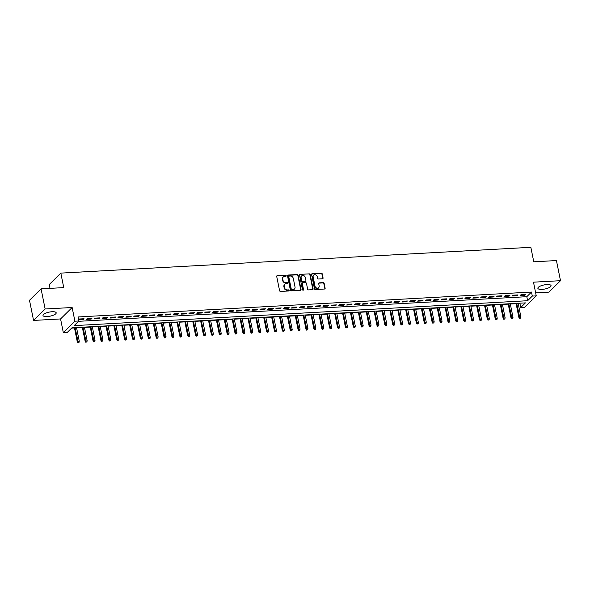 <?xml version="1.0" encoding="UTF-8"?>
<svg xmlns="http://www.w3.org/2000/svg" width="590" height="590" viewBox="0 0 590 590"><rect width="100%" height="100%" fill="white"/><g stroke="black" fill="none" stroke-linecap="round" stroke-linejoin="round"><path stroke-width="0.89" d="M286.202 275.7A0.59 0.509 45.3 0 0 285.545 275.176L277.322 275.626A0.848 0.73 45.3 0 0 276.71 276.459L279.579 290.693A0.848 0.73 45.3 0 0 280.508 291.438L288.731 290.988A0.59 0.509 45.3 0 0 289.166 290.405A0.59 0.509 45.3 0 0 288.51 289.882L287.448 289.941A2.714 2.338 45.3 0 1 284.461 287.544L284.218 286.364A2.714 2.338 45.3 0 1 284.793 284.292A2.714 2.338 45.3 0 1 286.187 283.694L287.249 283.635A0.59 0.509 45.3 0 0 287.684 283.053A0.59 0.509 45.3 0 0 287.028 282.529L285.966 282.588A2.714 2.338 45.3 0 1 282.979 280.191L282.735 279.011A2.714 2.338 45.3 0 1 283.311 276.939A2.714 2.338 45.3 0 1 284.705 276.341L285.767 276.282A0.59 0.509 45.3 0 0 286.202 275.7M285.877 276.268A0.59 0.509 45.3 0 0 285.236 275.486L277.005 275.936A0.848 0.73 45.3 0 0 276.754 275.995M288.842 290.973A0.59 0.509 45.3 0 0 288.2 290.192L287.131 290.251L287.448 289.941M287.36 283.62A0.59 0.509 45.3 0 0 286.718 282.839L285.649 282.898L285.966 282.588M546.9 284.564A6.741 2.08 168.6 0 0 537.859 288.304A6.741 2.08 168.6 0 0 542.018 289.388A6.741 2.08 168.6 0 0 551.067 285.641A6.741 2.08 168.6 0 0 546.9 284.564M52.038 311.741A6.741 2.08 168.6 0 0 42.996 315.48A6.741 2.08 168.6 0 0 47.156 316.557A6.741 2.08 168.6 0 0 56.205 312.818A6.741 2.08 168.6 0 0 52.038 311.741M322.45 278.782A0.848 0.73 45.3 0 0 323.069 277.949L322.258 273.959A0.848 0.73 45.3 0 0 321.329 273.214L312.191 273.716A0.848 0.73 45.3 0 0 311.579 274.549L314.448 288.776A0.848 0.73 45.3 0 0 315.385 289.528L324.515 289.026A0.848 0.73 45.3 0 0 325.134 288.193L324.161 283.37A0.848 0.73 45.3 0 0 323.224 282.617L319.315 282.831A0.848 0.73 45.3 0 0 318.703 283.665L319.183 286.062A2.272 1.954 45.3 0 1 315.045 286.29L313.15 276.917A2.272 1.954 45.3 0 1 317.295 276.688L317.612 278.251A0.848 0.73 45.3 0 0 318.541 279.004L322.45 278.782M532.305 296.092L536.251 295.87L524.68 307.309L520.734 307.523L525.425 302.884L71.965 327.789L67.275 332.421L63.329 332.635L74.908 321.203L78.846 320.99L74.156 325.621L527.615 300.723L532.305 296.092L531.494 292.057L78.035 316.963L78.846 320.99M41.071 288.857L45.135 308.99L33.564 320.429L29.5 300.295L41.071 288.857L63.75 287.61L60.822 273.111L530.845 247.306L533.766 261.805L556.436 260.559L560.5 280.693L533.493 282.175L536.251 295.87M33.564 320.429L60.571 318.947L72.142 307.508L45.135 308.99M72.142 307.508L74.908 321.203M298.186 275.279A0.848 0.73 45.3 0 0 297.257 274.534L288.119 275.036A0.848 0.73 45.3 0 0 287.507 275.869L290.376 290.096A0.848 0.73 45.3 0 0 291.305 290.848L300.443 290.346A0.848 0.73 45.3 0 0 301.055 289.513L298.186 275.279L297.876 275.589A0.848 0.73 45.3 0 0 296.94 274.844L287.809 275.346A0.848 0.73 45.3 0 0 287.551 275.405M300.155 274.372L309.293 273.871A0.848 0.73 45.3 0 1 310.222 274.623L313.091 288.849A0.848 0.73 45.3 0 1 312.479 289.683L308.57 289.897A0.848 0.73 45.3 0 1 307.633 289.152L306.476 283.377A0.848 0.73 45.3 0 0 305.539 282.632L302.943 282.772A0.848 0.73 45.3 0 0 302.331 283.606L303.54 289.616A0.59 0.509 45.3 0 1 302.456 289.675L299.543 275.206A0.848 0.73 45.3 0 1 300.155 274.372L309.293 273.871M535.646 292.861L548.929 292.131L560.5 280.693M78.603 319.773L83.264 319.522L84.046 318.748L79.318 319.006L78.595 319.721M91.937 318.312L87.202 318.57L86.42 319.345L91.155 319.087L91.937 318.312M99.821 317.877L95.093 318.143L94.304 318.91L99.039 318.652L99.821 317.877M107.704 317.45L102.977 317.708L102.195 318.482L106.923 318.217L107.704 317.45M115.596 317.014L110.861 317.273L110.079 318.047L114.814 317.789L115.596 317.014M123.48 316.579L118.745 316.837L117.963 317.612L122.698 317.354L123.48 316.579M131.364 316.144L126.636 316.41L125.854 317.177L130.582 316.919L131.364 316.144M139.255 315.716L134.52 315.975L133.738 316.749L138.473 316.491L139.255 315.716M147.139 315.281L142.404 315.539L141.622 316.314L146.357 316.056L147.139 315.281M155.023 314.846L150.295 315.112L149.513 315.879L154.241 315.62L155.023 314.846M162.914 314.418L158.179 314.677L157.397 315.451L162.132 315.185L162.914 314.418M170.798 313.983L166.063 314.241L165.281 315.016L170.016 314.758L170.798 313.983M178.681 313.548L173.954 313.806L173.172 314.581L177.9 314.322L178.681 313.548M186.573 313.113L181.838 313.379L181.056 314.146L185.791 313.887L186.573 313.113M194.457 312.685L189.722 312.943L188.94 313.718L193.675 313.452L194.457 312.685M202.341 312.25L197.613 312.508L196.831 313.283L201.559 313.024L202.341 312.25M210.232 311.815L205.497 312.081L204.715 312.848L209.45 312.589L210.232 311.815M218.116 311.387L213.381 311.645L212.599 312.42L217.334 312.154L218.116 311.387M226 310.952L221.272 311.21L220.49 311.985L225.218 311.727L226 310.952M233.891 310.517L229.156 310.775L228.374 311.55L233.109 311.291L233.891 310.517M241.775 310.082L237.04 310.347L236.258 311.114L240.993 310.856L241.775 310.082M249.659 309.654L244.931 309.912L244.149 310.687L248.877 310.421L249.659 309.654M257.55 309.219L252.815 309.477L252.033 310.252L256.768 309.993L257.55 309.219M265.434 308.784L260.699 309.049L259.917 309.816L264.652 309.558L265.434 308.784M273.318 308.356L268.59 308.614L267.808 309.389L272.536 309.123L273.318 308.356M281.209 307.921L276.474 308.179L275.692 308.954L280.42 308.695L281.209 307.921M289.093 307.486L284.358 307.744L283.576 308.518L288.311 308.26L289.093 307.486M296.977 307.051L292.249 307.316L291.467 308.083L296.195 307.825L296.977 307.051M304.86 306.623L300.133 306.881L299.351 307.656L304.079 307.39L304.86 306.623M312.752 306.188L308.017 306.446L307.235 307.22L311.97 306.962L312.752 306.188M320.636 305.753L315.908 306.018L315.119 306.785L319.854 306.527L320.636 305.753M328.519 305.325L323.792 305.583L323.01 306.358L327.738 306.092L328.519 305.325M336.411 304.89L331.676 305.148L330.894 305.922L335.629 305.664L336.411 304.89M344.295 304.455L339.56 304.713L338.778 305.487L343.513 305.229L344.295 304.455M352.178 304.02L347.451 304.285L346.669 305.052L351.397 304.794L352.178 304.02M360.07 303.592L355.335 303.85L354.553 304.624L359.288 304.359L360.07 303.592M367.954 303.157L363.219 303.415L362.437 304.189L367.172 303.931L367.954 303.157M375.837 302.722L371.11 302.98L370.328 303.754L375.056 303.496L375.837 302.722M383.729 302.294L378.994 302.552L378.212 303.326L382.947 303.061L383.729 302.294M391.613 301.859L386.878 302.117L386.096 302.891L390.831 302.633L391.613 301.859M399.496 301.424L394.769 301.682L393.987 302.456L398.715 302.198L399.496 301.424M407.388 300.989L402.653 301.254L401.871 302.021L406.606 301.763L407.388 300.989M415.272 300.561L410.537 300.819L409.755 301.593L414.49 301.328L415.272 300.561M423.155 300.126L418.428 300.384L417.646 301.158L422.374 300.9L423.155 300.126M431.047 299.691L426.312 299.949L425.53 300.723L430.265 300.465L431.047 299.691M438.93 299.263L434.196 299.521L433.414 300.295L438.149 300.03L438.93 299.263M446.814 298.828L442.087 299.086L441.305 299.86L446.033 299.602L446.814 298.828M454.706 298.393L449.971 298.651L449.189 299.425L453.924 299.167L454.706 298.393M462.59 297.957L457.855 298.223L457.073 298.99L461.808 298.732L462.59 297.957M470.473 297.53L465.746 297.788L464.964 298.562L469.692 298.297L470.473 297.53M478.365 297.094L473.63 297.353L472.848 298.127L477.583 297.869L478.365 297.094M486.249 296.659L481.514 296.918L480.732 297.692L485.467 297.434L486.249 296.659M494.132 296.232L489.405 296.49L488.623 297.257L493.351 296.999L494.132 296.232M502.024 295.796L497.289 296.055L496.507 296.829L501.235 296.571L502.024 295.796M509.908 295.361L505.173 295.62L504.391 296.394L509.126 296.136L509.908 295.361M517.791 294.926L513.064 295.192L512.282 295.959L517.01 295.701L517.791 294.926M78.522 321.314L526.804 296.696L531.494 292.057M520.166 295.531L524.894 295.266L525.675 294.499L520.948 294.757L520.166 295.531M71.641 328.106L74.488 327.952M76.575 327.841L82.371 327.524M84.459 327.406L90.263 327.089M92.35 326.971L98.147 326.654M100.234 326.543L106.03 326.218M108.118 326.108L113.922 325.791M116.009 325.673L121.806 325.356M123.893 325.238L129.689 324.92M131.777 324.81L137.581 324.493M139.668 324.375L145.465 324.058M147.552 323.94L153.348 323.622M155.435 323.512L161.24 323.187M163.327 323.077L169.124 322.76M171.211 322.642L177.007 322.324M179.095 322.206L184.891 321.889M186.978 321.779L192.782 321.462M194.87 321.344L200.666 321.026M202.754 320.908L208.55 320.591M210.637 320.481L216.442 320.156M218.529 320.046L224.325 319.728M226.413 319.61L232.209 319.293M234.296 319.175L240.101 318.858M242.188 318.748L247.984 318.43M250.072 318.312L255.868 317.995M257.955 317.877L263.76 317.56M265.847 317.45L271.643 317.125M273.731 317.014L279.527 316.697M281.614 316.579L287.419 316.262M289.506 316.144L295.302 315.827M297.389 315.716L303.186 315.399M305.273 315.281L311.078 314.964M313.165 314.846L318.961 314.529M321.048 314.418L326.845 314.094M328.932 313.983L334.737 313.666M336.824 313.548L342.62 313.231M344.707 313.113L350.504 312.796M352.591 312.685L358.396 312.361M360.483 312.25L366.279 311.933M368.367 311.815L374.163 311.498M376.25 311.387L382.055 311.063M384.142 310.952L389.938 310.635M392.025 310.517L397.822 310.2M399.909 310.082L405.706 309.765M407.793 309.654L413.597 309.33M415.685 309.219L421.481 308.902M423.568 308.784L429.365 308.467M431.452 308.356L437.256 308.032M439.344 307.921L445.14 307.604M447.227 307.486L453.024 307.169M455.111 307.051L460.915 306.734M463.002 306.623L468.799 306.298M470.886 306.188L476.683 305.871M478.77 305.753L484.574 305.436M486.662 305.318L492.458 305.001M494.545 304.89L500.342 304.573M502.429 304.455L508.233 304.138M510.321 304.02L516.117 303.703M518.204 303.592L520.247 303.171M60.822 273.111L49.25 284.55L50.017 288.37M519.923 303.496L520.734 307.523M60.571 318.947L63.329 332.635M526.804 296.696L527.615 300.723M83.264 319.522L83.124 318.799M91.155 319.087L91.008 318.364M99.039 318.652L98.891 317.929M106.923 318.217L106.783 317.501M114.814 317.789L114.666 317.066M122.698 317.354L122.55 316.631M130.582 316.919L130.442 316.196M138.473 316.491L138.326 315.768M146.357 316.056L146.209 315.333M154.241 315.62L154.101 314.898M162.132 315.185L161.984 314.47M170.016 314.758L169.868 314.035M177.9 314.322L177.76 313.6M185.791 313.887L185.644 313.165M193.675 313.452L193.527 312.737M201.559 313.024L201.419 312.302M209.45 312.589L209.303 311.867M217.334 312.154L217.186 311.431M225.218 311.727L225.07 311.004M233.109 311.291L232.962 310.569M240.993 310.856L240.845 310.134M248.877 310.421L248.729 309.706M256.768 309.993L256.62 309.271M264.652 309.558L264.504 308.836M272.536 309.123L272.388 308.4M280.42 308.695L280.28 307.973M288.311 308.26L288.163 307.538M296.195 307.825L296.047 307.102M304.079 307.39L303.939 306.675M311.97 306.962L311.822 306.24M319.854 306.527L319.706 305.804M327.738 306.092L327.598 305.369M335.629 305.664L335.481 304.942M343.513 305.229L343.365 304.506M351.397 304.794L351.257 304.071M359.288 304.359L359.14 303.644M367.172 303.931L367.024 303.208M375.056 303.496L374.916 302.773M382.947 303.061L382.799 302.338M390.831 302.633L390.683 301.91M398.715 302.198L398.575 301.475M406.606 301.763L406.458 301.04M414.49 301.328L414.342 300.612M422.374 300.9L422.233 300.177M430.265 300.465L430.117 299.742M438.149 300.03L438.001 299.307M446.033 299.602L445.893 298.879M453.924 299.167L453.776 298.444M461.808 298.732L461.66 298.009M469.692 298.297L469.544 297.581M477.583 297.869L477.435 297.146M485.467 297.434L485.319 296.711M493.351 296.999L493.203 296.276M501.235 296.571L501.094 295.848M509.126 296.136L508.978 295.413M517.01 295.701L516.862 294.978M524.894 295.266L524.753 294.55M283.163 277.108A2.714 2.338 45.3 0 0 282.994 277.248A2.714 2.338 45.3 0 0 282.426 279.313L282.735 279.011M285.649 282.898A2.714 2.338 45.3 0 1 282.662 280.501L282.426 279.313M284.646 284.454A2.714 2.338 45.3 0 0 284.476 284.601A2.714 2.338 45.3 0 0 283.908 286.666L284.218 286.364M287.131 290.251A2.714 2.338 45.3 0 1 284.144 287.854L283.908 286.666M300.694 290.287A0.848 0.73 45.3 0 0 300.745 289.823L297.876 275.589M289.196 276.098A0.59 0.509 45.3 0 0 288.761 276.681L291.283 289.174A0.59 0.509 45.3 0 0 291.939 289.697L293.06 289.631A2.714 2.338 45.3 0 0 294.454 289.034A2.714 2.338 45.3 0 0 295.022 286.969L293.304 278.428A2.714 2.338 45.3 0 0 290.317 276.031L289.196 276.098M288.776 276.422A0.59 0.509 45.3 0 0 288.451 276.99L288.761 276.681M294.292 289.181A2.714 2.338 45.3 0 1 294.144 289.343A2.714 2.338 45.3 0 1 292.743 289.941L291.622 290A0.59 0.509 45.3 0 1 290.973 289.476L288.451 276.99M312.73 289.624A0.848 0.73 45.3 0 0 312.781 289.159L309.912 274.933A0.848 0.73 45.3 0 0 308.976 274.18M302.382 283.141A0.848 0.73 45.3 0 0 302.021 283.915L303.231 289.926L303.54 289.616M305.266 277.389A2.272 1.954 45.3 0 0 301.121 277.617L301.792 280.921A0.848 0.73 45.3 0 0 302.722 281.666L305.318 281.526A0.848 0.73 45.3 0 0 305.93 280.693L305.266 277.389M301.453 276.054A2.272 1.954 45.3 0 0 300.812 277.927L301.121 277.617M305.568 281.467A0.848 0.73 45.3 0 1 305.001 281.836L302.412 281.976A0.848 0.73 45.3 0 1 301.475 281.231L300.812 277.927M313.482 275.353A2.272 1.954 45.3 0 0 312.84 277.226L313.15 276.917M318.541 287.927A2.272 1.954 45.3 0 1 314.728 286.593L312.84 277.226M324.766 288.96A0.848 0.73 45.3 0 0 324.817 288.503L323.844 283.679A0.848 0.73 45.3 0 0 322.914 282.927L319.006 283.141A0.848 0.73 45.3 0 0 318.748 283.207M322.708 278.723A0.848 0.73 45.3 0 0 322.752 278.259L321.948 274.269A0.848 0.73 45.3 0 0 321.012 273.524L311.881 274.026A0.848 0.73 45.3 0 0 311.631 274.084M77.932 342.694L79.031 342.34L77.932 342.694L77.275 341.787L79.259 341.153L76.516 327.538M78.241 342.384L75.092 327.612M77.275 341.787L74.428 327.649M79.259 341.153L79.031 342.34M85.816 342.259L86.914 341.912L85.816 342.259L85.167 341.352L87.143 340.718L84.4 327.103M86.125 341.949L82.984 327.185M85.167 341.352L82.312 327.221M87.143 340.718L86.914 341.912M93.699 341.831L94.806 341.477L93.699 341.831L93.05 340.924L95.034 340.29L92.283 326.668M94.017 341.522L90.867 326.749M93.05 340.924L90.196 326.786M95.034 340.29L94.806 341.477M101.591 341.396L102.69 341.042L101.591 341.396L100.934 340.489L102.918 339.855L100.175 326.241M101.9 341.086L98.751 326.314M100.934 340.489L98.088 326.351M102.918 339.855L102.69 341.042M109.475 340.961L110.573 340.607L109.475 340.961L108.826 340.054L110.802 339.42L108.059 325.805M109.784 340.651L106.642 325.879M108.826 340.054L105.971 325.916M110.802 339.42L110.573 340.607M117.358 340.526L118.465 340.179L117.358 340.526L116.709 339.626L118.693 338.992L115.942 325.37M117.676 340.224L114.526 325.451M116.709 339.626L113.855 325.488M118.693 338.992L118.465 340.179M125.25 340.098L126.349 339.744L125.25 340.098L124.593 339.191L126.577 338.557L123.834 324.935M125.559 339.788L122.41 325.016M124.593 339.191L121.747 325.053M126.577 338.557L126.349 339.744M133.134 339.663L134.232 339.309L133.134 339.663L132.477 338.756L134.461 338.122L131.718 324.507M133.443 339.353L130.294 324.581M132.477 338.756L129.63 324.618M134.461 338.122L134.232 339.309M141.017 339.228L142.116 338.881L141.017 339.228L140.368 338.321L142.352 337.687L139.601 324.072M141.334 338.918L138.185 324.153M140.368 338.321L137.514 324.19M142.352 337.687L142.116 338.881M148.901 338.8L150.008 338.446L148.901 338.8L148.252 337.893L150.236 337.259L147.493 323.637M149.218 338.49L146.069 323.718M148.252 337.893L145.406 323.755M150.236 337.259L150.008 338.446M156.793 338.365L157.891 338.011L156.793 338.365L156.136 337.458L158.12 336.824L155.377 323.209M157.102 338.055L153.953 323.283M156.136 337.458L153.289 323.32M158.12 336.824L157.891 338.011M164.676 337.93L165.775 337.576L164.676 337.93L164.027 337.023L166.011 336.389L163.26 322.774M164.994 337.62L161.844 322.848M164.027 337.023L161.173 322.885M166.011 336.389L165.775 337.576M172.56 337.495L173.667 337.148L172.56 337.495L171.911 336.595L173.895 335.961L171.152 322.339M172.877 337.192L169.728 322.42M171.911 336.595L169.065 322.457M173.895 335.961L173.667 337.148M180.452 337.067L181.55 336.713L180.452 337.067L179.795 336.16L181.779 335.526L179.036 321.904M180.761 336.757L177.612 321.985M179.795 336.16L176.948 322.022M181.779 335.526L181.55 336.713M188.335 336.632L189.434 336.278L188.335 336.632L187.686 335.725L189.67 335.091L186.919 321.476M188.645 336.322L185.503 321.55M187.686 335.725L184.832 321.587M189.67 335.091L189.434 336.278M196.219 336.197L197.326 335.85L196.219 336.197L195.57 335.29L197.554 334.655L194.811 321.041M196.536 335.887L193.387 321.122M195.57 335.29L192.724 321.159M197.554 334.655L197.326 335.85M204.111 335.769L205.209 335.415L204.111 335.769L203.454 334.862L205.438 334.228L202.695 320.606M204.42 335.459L201.271 320.687M203.454 334.862L200.607 320.724M205.438 334.228L205.209 335.415M211.994 335.334L213.093 334.98L211.994 335.334L211.345 334.427L213.329 333.793L210.578 320.178M212.304 335.024L209.162 320.252M211.345 334.427L208.491 320.289M213.329 333.793L213.093 334.98M219.878 334.899L220.984 334.545L219.878 334.899L219.229 333.992L221.213 333.357L218.47 319.743M220.195 334.589L217.046 319.817M219.229 333.992L216.375 319.854M221.213 333.357L220.984 334.545M227.769 334.464L228.868 334.117L227.769 334.464L227.113 333.564L229.097 332.93L226.354 319.308M228.079 334.161L224.93 319.389M227.113 333.564L224.266 319.426M229.097 332.93L228.868 334.117M235.653 334.036L236.752 333.682L235.653 334.036L235.004 333.129L236.981 332.495L234.237 318.873M235.963 333.726L232.821 318.954M235.004 333.129L232.15 318.991M236.981 332.495L236.752 333.682M243.537 333.601L244.644 333.247L243.537 333.601L242.888 332.694L244.872 332.059L242.121 318.445M243.854 333.291L240.705 318.519M242.888 332.694L240.034 318.556M244.872 332.059L244.644 333.247M251.429 333.166L252.527 332.819L251.429 333.166L250.772 332.259L252.756 331.624L250.013 318.01M251.738 332.856L248.589 318.091M250.772 332.259L247.925 318.121M252.756 331.624L252.527 332.819M259.312 332.738L260.411 332.384L259.312 332.738L258.663 331.831L260.64 331.197L257.896 317.575M259.622 332.428L256.48 317.656M258.663 331.831L255.809 317.693M260.64 331.197L260.411 332.384M267.196 332.303L268.303 331.949L267.196 332.303L266.547 331.396L268.531 330.761L265.78 317.147M267.513 331.993L264.364 317.221M266.547 331.396L263.693 317.258M268.531 330.761L268.303 331.949M275.088 331.868L276.186 331.514L275.088 331.868L274.431 330.961L276.415 330.326L273.671 316.712M275.397 331.558L272.248 316.786M274.431 330.961L271.584 316.823M276.415 330.326L276.186 331.514M282.971 331.433L284.07 331.086L282.971 331.433L282.322 330.533L284.299 329.899L281.555 316.277M283.281 331.13L280.139 316.358M282.322 330.533L279.468 316.395M284.299 329.899L284.07 331.086M290.855 331.005L291.962 330.651L290.855 331.005L290.206 330.098L292.19 329.463L289.439 315.842M291.172 330.695L288.023 315.923M290.206 330.098L287.352 315.96M292.19 329.463L291.962 330.651M298.747 330.57L299.845 330.216L298.747 330.57L298.09 329.663L300.074 329.028L297.331 315.414M299.056 330.26L295.907 315.488M298.09 329.663L295.243 315.525M300.074 329.028L299.845 330.216M306.63 330.135L307.729 329.788L306.63 330.135L305.981 329.227L307.958 328.593L305.214 314.979M306.94 329.825L303.798 315.06M305.981 329.227L303.127 315.09M307.958 328.593L307.729 329.788M314.514 329.707L315.62 329.353L314.514 329.707L313.865 328.8L315.849 328.165L313.098 314.544M314.831 329.397L311.682 314.625M313.865 328.8L311.011 314.662M315.849 328.165L315.62 329.353M322.406 329.272L323.504 328.918L322.406 329.272L321.749 328.365L323.733 327.73L320.99 314.109M322.715 328.962L319.566 314.19M321.749 328.365L318.902 314.227M323.733 327.73L323.504 328.918M330.289 328.837L331.388 328.483L330.289 328.837L329.64 327.929L331.617 327.295L328.873 313.681M330.599 328.527L327.457 313.755M329.64 327.929L326.786 313.792M331.617 327.295L331.388 328.483M338.173 328.401L339.28 328.055L338.173 328.401L337.524 327.502L339.508 326.867L336.757 313.246M338.49 328.099L335.341 313.327M337.524 327.502L334.67 313.364M339.508 326.867L339.28 328.055M346.065 327.974L347.163 327.62L346.065 327.974L345.408 327.067L347.392 326.432L344.649 312.811M346.374 327.664L343.225 312.892M345.408 327.067L342.561 312.929M347.392 326.432L347.163 327.62M353.948 327.538L355.047 327.185L353.948 327.538L353.292 326.631L355.276 325.997L352.532 312.383M354.258 327.229L351.109 312.457M353.292 326.631L350.445 312.494M355.276 325.997L355.047 327.185M361.832 327.103L362.939 326.757L361.832 327.103L361.183 326.196L363.167 325.562L360.416 311.948M362.149 326.794L359 312.022M361.183 326.196L358.329 312.058M363.167 325.562L362.939 326.757M369.716 326.676L370.822 326.322L369.716 326.676L369.067 325.769L371.051 325.134L368.308 311.513M370.033 326.366L366.884 311.594M369.067 325.769L366.22 311.631M371.051 325.134L370.822 326.322M377.607 326.241L378.706 325.887L377.607 326.241L376.951 325.333L378.935 324.699L376.191 311.078M377.917 325.931L374.768 311.159M376.951 325.333L374.104 311.195M378.935 324.699L378.706 325.887M385.491 325.805L386.59 325.451L385.491 325.805L384.842 324.898L386.826 324.264L384.075 310.65M385.808 325.496L382.659 310.724M384.842 324.898L381.988 310.76M386.826 324.264L386.59 325.451M393.375 325.37L394.481 325.024L393.375 325.37L392.726 324.471L394.71 323.836L391.967 310.215M393.692 325.068L390.543 310.296M392.726 324.471L389.879 310.333M394.71 323.836L394.481 325.024M401.266 324.943L402.365 324.589L401.266 324.943L400.61 324.035L402.594 323.401L399.85 309.78M401.576 324.633L398.427 309.861M400.61 324.035L397.763 309.898M402.594 323.401L402.365 324.589M409.15 324.507L410.249 324.153L409.15 324.507L408.501 323.6L410.485 322.966L407.734 309.352M409.467 324.198L406.318 309.425M408.501 323.6L405.647 309.462M410.485 322.966L410.249 324.153M417.034 324.072L418.14 323.718L417.034 324.072L416.385 323.165L418.369 322.531L415.625 308.917M417.351 323.763L414.202 308.99M416.385 323.165L413.538 309.027M418.369 322.531L418.14 323.718M424.925 323.644L426.024 323.291L424.925 323.644L424.269 322.737L426.253 322.103L423.509 308.481M425.235 323.335L422.086 308.563M424.269 322.737L421.422 308.6M426.253 322.103L426.024 323.291M432.809 323.209L433.908 322.855L432.809 323.209L432.16 322.302L434.144 321.668L431.393 308.046M433.119 322.9L429.977 308.128M432.16 322.302L429.306 308.164M434.144 321.668L433.908 322.855M440.693 322.774L441.799 322.42L440.693 322.774L440.044 321.867L442.028 321.233L439.285 307.619M441.01 322.465L437.861 307.692M440.044 321.867L437.19 307.729M442.028 321.233L441.799 322.42M448.584 322.339L449.683 321.993L448.584 322.339L447.928 321.439L449.912 320.805L447.168 307.183M448.894 322.029L445.745 307.265M447.928 321.439L445.081 307.302M449.912 320.805L449.683 321.993M456.468 321.911L457.567 321.557L456.468 321.911L455.819 321.004L457.796 320.37L455.052 306.748M456.778 321.602L453.636 306.83M455.819 321.004L452.965 306.866M457.796 320.37L457.567 321.557M464.352 321.476L465.458 321.122L464.352 321.476L463.703 320.569L465.687 319.935L462.936 306.321M464.669 321.167L461.52 306.394M463.703 320.569L460.849 306.431M465.687 319.935L465.458 321.122M472.243 321.041L473.342 320.687L472.243 321.041L471.587 320.134L473.571 319.5L470.827 305.886M472.553 320.731L469.404 305.959M471.587 320.134L468.74 305.996M473.571 319.5L473.342 320.687M480.127 320.613L481.226 320.259L480.127 320.613L479.478 319.706L481.455 319.072L478.711 305.45M480.437 320.304L477.295 305.531M479.478 319.706L476.624 305.568M481.455 319.072L481.226 320.259M488.011 320.178L489.117 319.824L488.011 320.178L487.362 319.271L489.346 318.637L486.595 305.015M488.328 319.869L485.179 305.096M487.362 319.271L484.508 305.133M489.346 318.637L489.117 319.824M495.902 319.743L497.001 319.389L495.902 319.743L495.246 318.836L497.23 318.202L494.486 304.588M496.212 319.433L493.063 304.661M495.246 318.836L492.399 304.698M497.23 318.202L497.001 319.389M503.786 319.308L504.885 318.961L503.786 319.308L503.137 318.408L505.114 317.774L502.37 304.152M504.096 318.998L500.954 304.233M503.137 318.408L500.283 304.27M505.114 317.774L504.885 318.961M511.67 318.88L512.776 318.526L511.67 318.88L511.021 317.973L513.005 317.339L510.254 303.717M511.987 318.57L508.838 303.798M511.021 317.973L508.167 303.835M513.005 317.339L512.776 318.526M519.561 318.445L520.66 318.091L519.561 318.445L518.905 317.538L520.889 316.904L518.145 303.29M519.871 318.135L516.722 303.363M518.905 317.538L516.058 303.4M520.889 316.904L520.66 318.091"/></g></svg>
